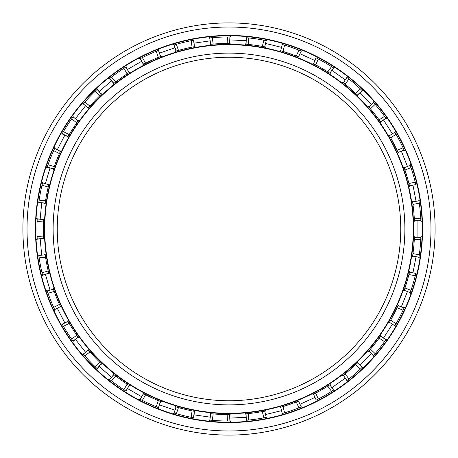 <?xml version="1.0" encoding="UTF-8"?>
<svg xmlns="http://www.w3.org/2000/svg" width="458" height="458" viewBox="0 0 458 458"><rect width="100%" height="100%" fill="white"/><g stroke="black" fill="none" stroke-linecap="round" stroke-linejoin="round"><path stroke-width="0.69" d="M229 400.75L229 404.872L229 400.75A171.75 171.75 0 0 1 57.25 229A171.75 171.75 0 0 1 229 57.25L229 53.128A175.872 175.872 0 0 0 53.128 229A175.872 175.872 0 0 0 229 404.872A175.872 175.872 0 0 1 53.128 229A175.872 175.872 0 0 1 229 53.128A175.872 175.872 0 0 1 404.872 229A175.872 175.872 0 0 1 229 404.872A175.872 175.872 0 0 0 404.872 229A175.872 175.872 0 0 0 229 53.128L229 57.25A171.75 171.75 0 0 0 57.25 229A171.75 171.75 0 0 0 229 400.75A171.75 171.75 0 0 0 400.75 229A171.75 171.75 0 0 0 229 57.25A171.75 171.75 0 0 1 400.75 229A171.75 171.75 0 0 1 229 400.75L229 413.631A184.631 184.631 0 0 0 413.631 229A184.631 184.631 0 0 0 229 44.369L229 44.712A184.288 184.288 0 0 1 413.288 229A184.288 184.288 0 0 1 229 413.288A184.288 184.288 0 0 1 44.712 229A184.288 184.288 0 0 1 229 44.712L229 44.369A184.631 184.631 0 0 1 413.631 229A184.631 184.631 0 0 1 229 413.631A184.631 184.631 0 0 1 44.369 229A184.631 184.631 0 0 1 229 44.369A184.631 184.631 0 0 0 44.369 229A184.631 184.631 0 0 0 229 413.631L229 413.288A184.288 184.288 0 0 0 413.288 229A184.288 184.288 0 0 0 229 44.712A184.288 184.288 0 0 0 44.712 229A184.288 184.288 0 0 0 229 413.288L229 414.593L229.59 414.593L229.893 421.051L229 421.051L230.076 421.045L229.59 414.593L229 414.593L229.59 414.593A185.593 185.593 0 0 0 229.99 414.593L229.452 414.593L229.99 414.593A185.593 185.593 0 0 1 229.59 414.593M229 35.781A193.219 193.219 0 0 0 35.781 229A193.219 193.219 0 0 0 229 422.219A193.219 193.219 0 0 1 35.781 229A193.219 193.219 0 0 1 229 35.781L229 35.438A193.562 193.562 0 0 0 35.438 229A193.562 193.562 0 0 0 229 422.562L229 422.219L229 422.562A193.562 193.562 0 0 1 35.438 229A193.562 193.562 0 0 1 229 35.438A193.562 193.562 0 0 1 422.562 229A193.562 193.562 0 0 1 229 422.562A193.562 193.562 0 0 0 422.562 229A193.562 193.562 0 0 0 229 35.438L229 35.781A193.219 193.219 0 0 1 422.219 229A193.219 193.219 0 0 1 229 422.219A193.219 193.219 0 0 0 422.219 229A193.219 193.219 0 0 0 229 35.781M210.709 420.181L209.672 420.078L210.709 420.181L209.856 420.095L210.772 413.694L209.856 420.095L212.266 420.318L213.188 413.918L212.266 420.318A192.051 192.051 0 0 0 227.471 421.045L227.162 414.582L229 414.593L227.162 414.582A185.593 185.593 0 0 1 213.188 413.918L210.772 413.694L213.188 413.918A185.593 185.593 0 0 0 227.162 414.582L227.471 421.045L229 421.051L229 435.1A206.1 206.1 0 0 0 435.1 229A206.1 206.1 0 0 0 229 22.9L229 27.022A201.978 201.978 0 0 1 430.978 229A201.978 201.978 0 0 1 229 430.978A201.978 201.978 0 0 1 27.022 229A201.978 201.978 0 0 1 229 27.022L229 22.9A206.1 206.1 0 0 1 435.1 229A206.1 206.1 0 0 1 229 435.1A206.1 206.1 0 0 1 22.9 229A206.1 206.1 0 0 1 229 22.9A206.1 206.1 0 0 0 22.9 229A206.1 206.1 0 0 0 229 435.1L229 430.978A201.978 201.978 0 0 0 430.978 229A201.978 201.978 0 0 0 229 27.022A201.978 201.978 0 0 0 27.022 229A201.978 201.978 0 0 0 229 430.978L229 435.1M417.925 220.756L417.925 237.244L417.925 220.756M416.07 256.657L412.95 272.848L416.07 256.657M407.454 291.563L401.328 306.871L407.454 291.563M392.392 324.207L383.478 338.078L392.392 324.207M371.421 353.404L360.045 365.341L371.421 353.404M345.303 378.113L331.873 387.674L345.303 378.113M314.984 397.43L299.984 404.277L314.984 397.43M281.55 410.654L265.531 414.542L281.55 410.654M246.227 417.318L229.756 418.102L246.227 417.318M210.274 417.175L193.952 414.828L210.274 417.175M175.002 410.231L159.418 404.838L175.002 410.231M141.677 396.737L127.398 388.493L141.677 396.737M111.512 377.18L99.048 366.383L111.512 377.18M85.589 352.265L75.398 339.304L85.589 352.265M64.853 322.896L57.302 308.245L64.853 322.896M50.048 290.137L45.405 274.319L50.048 290.137M41.712 255.163L40.149 238.75L41.712 255.163M40.149 219.25L41.712 202.837L40.149 219.25M45.405 183.681L50.048 167.863L45.405 183.681M57.302 149.755L64.853 135.104L57.302 149.755M75.398 118.696L85.589 105.735L75.398 118.696M99.048 91.617L111.512 80.82L99.048 91.617M127.398 69.507L141.677 61.263L127.398 69.507M159.418 53.162L175.002 47.769L159.418 53.162M193.952 43.172L210.274 40.825L193.952 43.172M229.756 39.898L246.227 40.682L229.756 39.898M265.531 43.458L281.55 47.346L265.531 43.458M299.984 53.723L314.984 60.571L299.984 53.723M331.873 70.326L345.303 79.887L331.873 70.326M360.045 92.659L371.421 104.596L360.045 92.659M383.478 119.922L392.392 133.793L383.478 119.922M401.328 151.129L407.454 166.437L401.328 151.129M412.95 185.152L416.07 201.343L412.95 185.152M246.181 420.278A192.051 192.051 0 0 0 246.364 420.267L248.774 420.032L246.364 420.267L246.055 413.809L248.471 413.568A185.593 185.593 0 0 0 262.32 411.576L264.701 411.129L266.224 417.41A192.051 192.051 0 0 0 266.401 417.375L263.842 417.862A192.051 192.051 0 0 1 248.774 420.032A192.051 192.051 0 0 0 263.842 417.862L266.401 417.375A192.051 192.051 0 0 1 266.224 417.41L264.701 411.129L262.32 411.576L263.842 417.862L262.32 411.576A185.593 185.593 0 0 1 248.471 413.568L248.774 420.032L248.471 413.568L246.055 413.809A185.593 185.593 0 0 1 245.66 413.843L246.914 413.729L245.66 413.843A185.593 185.593 0 0 0 246.055 413.809L246.364 420.267L247.223 420.186L246.181 420.278L247.223 420.186M282.071 413.574A192.051 192.051 0 0 0 282.248 413.522L284.573 412.835L282.248 413.522L280.725 407.242L283.05 406.549A185.593 185.593 0 0 0 296.269 401.975L298.524 401.082L301.209 406.962A192.051 192.051 0 0 0 301.375 406.893L298.954 407.855A192.051 192.051 0 0 1 284.573 412.835A192.051 192.051 0 0 0 298.954 407.855L301.375 406.893A192.051 192.051 0 0 1 301.209 406.962L298.524 401.082L296.269 401.975L298.954 407.855L296.269 401.975A185.593 185.593 0 0 1 283.05 406.549L284.573 412.835L283.05 406.549L280.725 407.242A185.593 185.593 0 0 1 280.336 407.351L281.55 406.996L280.336 407.351A185.593 185.593 0 0 0 280.725 407.242L282.248 413.522L283.073 413.282L282.071 413.574L283.073 413.282M316.043 400.195L316.97 399.72L316.043 400.195A192.051 192.051 0 0 0 316.209 400.109L318.362 398.998L316.209 400.109L313.524 394.229L315.671 393.113A185.593 185.593 0 0 0 327.791 386.117L329.834 384.812L333.584 390.079A192.051 192.051 0 0 0 333.733 389.981L331.54 391.384A192.051 192.051 0 0 1 318.362 398.998A192.051 192.051 0 0 0 331.54 391.384L333.733 389.981A192.051 192.051 0 0 1 333.584 390.079L329.834 384.812L327.791 386.117L331.54 391.384L327.791 386.117A185.593 185.593 0 0 1 315.671 393.113L318.362 398.998L315.671 393.113L313.524 394.229A185.593 185.593 0 0 1 313.163 394.412L314.285 393.834L313.163 394.412A185.593 185.593 0 0 0 313.524 394.229L316.209 400.109M346.872 380.627L347.691 379.985L346.872 380.627A192.051 192.051 0 0 0 347.015 380.512L348.916 379.012L347.015 380.512L343.265 375.251L345.166 373.745A185.593 185.593 0 0 0 355.74 364.579L357.498 362.913L362.175 367.373A192.051 192.051 0 0 0 362.307 367.247L360.417 369.045A192.051 192.051 0 0 1 348.916 379.012A192.051 192.051 0 0 0 360.417 369.045L361.557 367.969M373.436 355.58L374.117 354.795L373.436 355.58A192.051 192.051 0 0 0 373.556 355.442L375.136 353.605L373.556 355.442L368.879 350.983L370.459 349.145A185.593 185.593 0 0 0 379.11 338.147L380.518 336.178L385.957 339.67A192.051 192.051 0 0 0 386.06 339.521L384.548 341.639A192.051 192.051 0 0 1 375.136 353.605A192.051 192.051 0 0 0 384.548 341.639L385.459 340.374M394.779 325.959A192.051 192.051 0 0 0 394.87 325.798L396.078 323.697L394.87 325.798L389.432 322.306L390.64 320.199A185.593 185.593 0 0 0 397.052 307.765L398.065 305.566L404.065 307.965L403.057 310.169A192.051 192.051 0 0 1 396.078 323.697A192.051 192.051 0 0 0 403.057 310.169L403.71 308.749M410.133 292.828A192.051 192.051 0 0 0 410.196 292.656L410.981 290.366L410.196 292.656L404.191 290.257L404.975 287.962A185.593 185.593 0 0 0 408.92 274.537L415.269 275.762A192.051 192.051 0 0 1 410.981 290.366A192.051 192.051 0 0 0 415.269 275.762L415.847 273.409A192.051 192.051 0 0 0 415.887 273.231L415.269 275.762L408.92 274.537L409.498 272.184L415.847 273.409L415.646 274.245M418.938 257.396A192.051 192.051 0 0 0 418.967 257.219L419.31 254.82L418.967 257.219L412.618 255.993L418.967 257.219A192.051 192.051 0 0 1 418.938 257.396M414.404 237.393L414.427 236.843L414.41 237.25L420.873 237.244A192.051 192.051 0 0 0 420.879 237.061L420.753 239.666A192.051 192.051 0 0 1 419.31 254.82L412.956 253.595L412.635 255.879M420.879 220.939A192.051 192.051 0 0 0 420.873 220.756L420.753 218.334L420.873 220.756L414.41 220.756L414.284 218.334A185.593 185.593 0 0 0 412.956 204.405L412.618 202.007L418.967 200.781A192.051 192.051 0 0 0 418.938 200.604L419.31 203.18A192.051 192.051 0 0 1 420.753 218.334L414.284 218.334L414.41 220.756L420.873 220.756A192.051 192.051 0 0 1 420.879 220.939M404.231 167.851L404.975 170.038A185.593 185.593 0 0 1 408.92 183.463L409.498 185.816L415.847 184.591A192.051 192.051 0 0 1 415.887 184.769L415.646 183.755L415.887 184.769A192.051 192.051 0 0 0 415.847 184.591L415.269 182.238L415.847 184.591L409.498 185.816L408.92 183.463A185.593 185.593 0 0 0 404.975 170.038L404.191 167.743L410.196 165.344L410.981 167.634A192.051 192.051 0 0 1 415.269 182.238A192.051 192.051 0 0 0 410.981 167.634L410.477 166.151M389.512 135.826L390.64 137.801A185.593 185.593 0 0 1 397.052 150.235L398.065 152.434L404.065 150.035A192.051 192.051 0 0 1 404.139 150.201L403.71 149.251L404.139 150.201A192.051 192.051 0 0 0 404.065 150.035L403.057 147.831L404.065 150.035L398.065 152.434L397.052 150.235A185.593 185.593 0 0 0 390.64 137.801L389.432 135.694L394.87 132.202L396.078 134.303A192.051 192.051 0 0 1 403.057 147.831A192.051 192.051 0 0 0 396.078 134.303L395.306 132.946M368.976 107.132L370.459 108.855A185.593 185.593 0 0 1 379.11 119.853L380.518 121.822L385.957 118.33A192.051 192.051 0 0 1 386.06 118.479L385.459 117.626L386.06 118.479A192.051 192.051 0 0 0 385.957 118.33L384.548 116.361L385.957 118.33L380.518 121.822L379.11 119.853A185.593 185.593 0 0 0 370.459 108.855L368.879 107.017L373.556 102.558L375.136 104.395A192.051 192.051 0 0 1 384.548 116.361A192.051 192.051 0 0 0 375.136 104.395L374.117 103.205M333.733 68.019A192.051 192.051 0 0 0 333.584 67.921L331.54 66.616L333.584 67.921L329.834 73.188L327.791 71.883A185.593 185.593 0 0 0 315.671 64.887L313.524 63.771L316.209 57.891L318.362 59.002A192.051 192.051 0 0 1 331.54 66.616A192.051 192.051 0 0 0 318.362 59.002L316.043 57.805L313.524 63.771L315.671 64.887L318.362 59.002L315.671 64.887A185.593 185.593 0 0 1 327.791 71.883L331.54 66.616L327.791 71.883L329.834 73.188A185.593 185.593 0 0 1 330.172 73.406L329.107 72.725L330.172 73.406A185.593 185.593 0 0 0 329.834 73.188L333.584 67.921A192.051 192.051 0 0 1 333.733 68.019M301.375 51.107A192.051 192.051 0 0 0 301.209 51.038L298.954 50.145L301.209 51.038L298.524 56.918L296.269 56.025A185.593 185.593 0 0 0 283.05 51.451L280.725 50.758L282.248 44.478A192.051 192.051 0 0 0 282.071 44.426L284.573 45.165A192.051 192.051 0 0 1 298.954 50.145A192.051 192.051 0 0 0 284.573 45.165L282.071 44.426A192.051 192.051 0 0 1 282.248 44.478L280.725 50.758L283.05 51.451L284.573 45.165L283.05 51.451A185.593 185.593 0 0 1 296.269 56.025L298.954 50.145L296.269 56.025L298.524 56.918A185.593 185.593 0 0 1 298.897 57.073L297.723 56.603L298.897 57.073A185.593 185.593 0 0 0 298.524 56.918L301.209 51.038A192.051 192.051 0 0 1 301.375 51.107M246.209 44.208L248.471 44.432A185.593 185.593 0 0 1 262.32 46.424L264.701 46.871L266.224 40.59A192.051 192.051 0 0 1 266.401 40.625A192.051 192.051 0 0 0 266.224 40.59L263.842 40.138L266.224 40.59L264.701 46.871L262.32 46.424A185.593 185.593 0 0 0 248.471 44.432L246.055 44.191L246.364 37.733A192.051 192.051 0 0 0 246.181 37.722L248.774 37.968A192.051 192.051 0 0 1 263.842 40.138A192.051 192.051 0 0 0 248.774 37.968L247.223 37.814M210.926 44.289L213.188 44.083L212.266 37.682A192.051 192.051 0 0 1 227.471 36.955L227.162 43.418A185.593 185.593 0 0 0 213.188 44.083A185.593 185.593 0 0 1 227.162 43.418L229.59 43.407L227.162 43.418L227.471 36.955L230.076 36.955L227.471 36.955A192.051 192.051 0 0 0 212.266 37.682L210.709 37.819M229.893 36.949L229.59 43.407L229.893 36.949L229.143 36.949M333.584 67.921L332.955 67.515M343.385 82.846L346.872 77.373L348.916 78.988A192.051 192.051 0 0 1 360.417 88.955L362.307 90.753L360.417 88.955A192.051 192.051 0 0 0 348.916 78.988L347.691 78.015M394.779 132.041L394.779 132.041A192.051 192.051 0 0 1 394.87 132.202L389.432 135.694A185.593 185.593 0 0 0 389.231 135.35L389.437 135.7L389.231 135.35A185.593 185.593 0 0 1 389.432 135.694M410.133 165.172L410.133 165.172A192.051 192.051 0 0 1 410.196 165.344L404.191 167.743A185.593 185.593 0 0 0 404.059 167.365A185.593 185.593 0 0 1 404.191 167.743L404.242 167.886M420.873 220.756L420.839 220.006M418.967 257.219L419.076 256.474M414.404 237.336L414.37 238.097M412.618 255.993A185.593 185.593 0 0 1 412.561 256.388L412.744 255.14L412.561 256.388A185.593 185.593 0 0 0 412.618 255.993L412.956 253.595L419.31 254.82A192.051 192.051 0 0 0 420.753 239.666L420.833 238.103M420.873 237.244L420.879 237.061A192.051 192.051 0 0 1 420.873 237.244L414.41 237.244L414.284 239.666L414.41 237.244A185.593 185.593 0 0 0 414.427 236.843M412.641 202.155L412.744 202.854M418.967 200.781L418.938 200.604A192.051 192.051 0 0 1 418.967 200.781L412.618 202.007L412.956 204.405L419.31 203.18L418.967 200.781M404.208 167.794L404.471 168.555M389.472 135.757L389.861 136.438M368.953 107.103L369.44 107.664M343.351 82.824L343.935 83.282M313.621 63.822L314.285 64.16M313.656 63.839L313.518 63.771A185.593 185.593 0 0 0 313.163 63.588A185.593 185.593 0 0 1 313.524 63.771M316.203 57.891L316.97 58.28M280.754 50.769L281.544 50.998M246.169 44.203L246.908 44.271M246.364 37.733L246.181 37.722A192.051 192.051 0 0 1 246.364 37.733L246.055 44.191A185.593 185.593 0 0 0 245.66 44.157M210.886 44.294L211.625 44.22M210.772 44.306L209.672 37.922L210.772 44.306A185.593 185.593 0 0 0 210.377 44.346A185.593 185.593 0 0 1 210.772 44.306L213.188 44.083L212.266 37.682L209.856 37.905A192.051 192.051 0 0 0 209.672 37.922A192.051 192.051 0 0 1 209.856 37.905M176.256 51.061L176.971 50.849M176.296 51.05L174.034 44.981L174.859 44.741M192.686 40.413L193.711 40.218L194.455 46.653L193.534 40.252L191.152 40.716L192.074 47.117L191.152 40.716A192.051 192.051 0 0 0 176.364 44.306L178.477 50.414A185.593 185.593 0 0 1 192.074 47.117L194.455 46.653L192.074 47.117A185.593 185.593 0 0 0 178.477 50.414L176.364 44.306L173.863 45.033L176.147 51.09L178.477 50.414L176.147 51.09A185.593 185.593 0 0 0 175.763 51.204A185.593 185.593 0 0 1 176.147 51.09M143.537 64.257L144.196 63.914M143.572 64.24L140.205 58.71L140.967 58.315M140.205 58.71A192.051 192.051 0 0 0 140.039 58.796A192.051 192.051 0 0 1 140.205 58.71L142.358 57.605A192.051 192.051 0 0 1 156.207 51.279L158.623 50.311L160.569 56.483L158.451 50.374L156.207 51.279L158.319 57.393L156.207 51.279A192.051 192.051 0 0 0 142.358 57.605L145.592 63.204A185.593 185.593 0 0 1 158.319 57.393L160.569 56.483L158.319 57.393A185.593 185.593 0 0 0 145.592 63.204L142.358 57.605L140.039 58.796L143.434 64.309L145.592 63.204L143.434 64.309A185.593 185.593 0 0 0 143.079 64.492A185.593 185.593 0 0 1 143.434 64.309M113.905 83.408L114.489 82.95M113.933 83.385L109.582 78.593L110.252 78.06L109.439 78.707L113.813 83.476L115.725 81.988L113.813 83.476A185.593 185.593 0 0 0 113.498 83.728A185.593 185.593 0 0 1 113.813 83.476M88.354 107.905L83.276 103.909L88.354 107.905L89.945 106.079A185.593 185.593 0 0 1 99.604 95.957L101.35 94.274L99.604 95.957A185.593 185.593 0 0 0 89.945 106.079L88.354 107.905A185.593 185.593 0 0 0 88.091 108.214A185.593 185.593 0 0 1 88.354 107.905L88.915 107.258M96.495 89.98L97.251 89.264L101.35 94.274L97.119 89.39L95.367 91.068L99.604 95.957L95.367 91.068A192.051 192.051 0 0 0 84.862 102.082L89.945 106.079L84.862 102.082L83.837 103.262M83.276 103.909L84.862 102.082A192.051 192.051 0 0 1 95.367 91.068L97.119 89.39A192.051 192.051 0 0 1 97.251 89.264M68.036 136.616L68.408 135.969M68.053 136.581L62.231 133.753L62.66 133.003M72.582 117.569L73.188 116.727L72.582 117.569L73.08 116.87L78.163 120.866L73.08 116.87L71.677 118.851L76.761 122.847L71.677 118.851A192.051 192.051 0 0 0 63.45 131.652L69.198 134.618A185.593 185.593 0 0 1 76.761 122.847L78.163 120.866L76.761 122.847A185.593 185.593 0 0 0 69.198 134.618L63.45 131.652L62.145 133.908L67.979 136.713L69.198 134.618L67.979 136.713A185.593 185.593 0 0 0 67.778 137.062A185.593 185.593 0 0 1 67.979 136.713M53.46 168.744L53.294 169.237L53.426 168.847L47.22 167.033L47.5 166.22M53.454 168.767L53.7 168.046M53.472 168.71L53.426 168.853A185.593 185.593 0 0 0 53.294 169.237A185.593 185.593 0 0 1 53.426 168.853L47.163 167.204L48.016 164.743L47.22 167.033A192.051 192.051 0 0 0 47.163 167.204A192.051 192.051 0 0 1 47.22 167.033M45.227 203.054L45.336 202.321M45.233 203.02L38.781 202.556L38.901 201.703M42.371 183.687L42.617 182.679L42.371 183.687L42.577 182.851L48.777 184.671L42.577 182.851L42.01 185.209L48.216 187.03L42.01 185.209A192.051 192.051 0 0 0 39.13 200.157L45.565 200.77A185.593 185.593 0 0 1 48.216 187.03L48.777 184.671L48.216 187.03A185.593 185.593 0 0 0 45.565 200.77L39.13 200.157L38.753 202.734L45.216 203.169L45.565 200.77L45.216 203.169A185.593 185.593 0 0 0 45.159 203.564A185.593 185.593 0 0 1 45.216 203.169M43.642 238.303L43.607 237.565M43.636 238.269L37.212 239.03L37.167 238.171M37.172 219.714L37.218 218.787L43.647 219.582L37.212 218.97L37.098 221.391L43.539 222.004L37.098 221.391A192.051 192.051 0 0 0 37.098 236.609L43.539 235.996A185.593 185.593 0 0 1 43.539 222.004L43.647 219.582L43.539 222.004A185.593 185.593 0 0 0 43.539 235.996L37.098 236.609L37.218 239.213L43.647 238.418L43.539 235.996L43.647 238.418A185.593 185.593 0 0 0 43.665 238.818A185.593 185.593 0 0 1 43.647 238.418M48.748 273.214L48.577 272.493M48.743 273.18L42.577 275.149L42.371 274.313M38.901 256.297L38.753 255.266L38.901 256.297L38.781 255.444L45.216 254.831L38.781 255.444L39.13 257.843L45.565 257.23L39.13 257.843A192.051 192.051 0 0 0 42.01 272.791L48.216 270.97A185.593 185.593 0 0 1 45.565 257.23L45.216 254.831L45.565 257.23A185.593 185.593 0 0 0 48.216 270.97L42.01 272.791L42.617 275.321L48.777 273.329L48.216 270.97L48.777 273.329A185.593 185.593 0 0 0 48.874 273.718A185.593 185.593 0 0 1 48.777 273.329M60.359 306.494L60.067 305.852M47.5 291.78L47.163 290.796L47.5 291.78L47.22 290.967L53.426 289.147L47.22 290.967L48.016 293.257L54.221 291.437L48.016 293.257A192.051 192.051 0 0 0 53.678 307.387L59.425 304.421L53.678 307.387L54.679 309.597L60.422 306.631L59.425 304.421A185.593 185.593 0 0 1 54.221 291.437L53.426 289.147L54.221 291.437A185.593 185.593 0 0 0 59.425 304.421L60.422 306.631A185.593 185.593 0 0 0 60.593 306.997A185.593 185.593 0 0 1 60.422 306.631L54.679 309.597L54.319 308.812M54.679 309.597A192.051 192.051 0 0 0 54.754 309.757A192.051 192.051 0 0 1 54.679 309.597L53.678 307.387A192.051 192.051 0 0 1 48.016 293.257L47.22 290.967A192.051 192.051 0 0 1 47.163 290.796A192.051 192.051 0 0 0 47.22 290.967M78.158 337.122L77.665 336.435M78.095 337.042L73.08 341.13L72.582 340.431L73.188 341.273L78.163 337.134L76.761 335.153L78.163 337.134A185.593 185.593 0 0 0 78.398 337.46A185.593 185.593 0 0 1 78.163 337.134M101.27 363.646L100.731 363.137M101.241 363.623L97.119 368.61L96.495 368.02L97.251 368.736L101.35 363.726L99.604 362.043L101.35 363.726A185.593 185.593 0 0 0 101.642 364.001A185.593 185.593 0 0 1 101.35 363.726M129.03 385.367L128.435 384.983M129.156 385.447L125.921 391.046L125.2 390.582L126.076 391.143L129.156 385.447L127.118 384.13L129.156 385.447A185.593 185.593 0 0 0 129.494 385.665A185.593 185.593 0 0 1 129.156 385.447M160.46 401.471L159.773 401.197M160.426 401.46L158.451 407.626L160.569 401.517L158.319 400.607L160.569 401.517A185.593 185.593 0 0 0 160.941 401.666A185.593 185.593 0 0 1 160.569 401.517M158.457 407.626L157.655 407.305M194.341 411.33L193.614 411.187M194.306 411.318L193.534 417.748L192.686 417.587L193.711 417.782L194.455 411.347L192.074 410.883L194.455 411.347A185.593 185.593 0 0 0 194.85 411.421A185.593 185.593 0 0 1 194.455 411.347M264.587 411.147L263.86 411.29M264.552 411.158L264.701 411.129A185.593 185.593 0 0 0 265.096 411.049A185.593 185.593 0 0 1 264.701 411.129M298.416 401.122L297.729 401.397M298.381 401.134L298.524 401.082A185.593 185.593 0 0 0 298.897 400.927A185.593 185.593 0 0 1 298.524 401.082M329.823 384.817L329.113 385.275M329.708 384.892L329.834 384.812A185.593 185.593 0 0 0 330.172 384.594A185.593 185.593 0 0 1 329.834 384.812M357.389 363.017L356.879 363.503M362.175 367.373L362.307 367.247A192.051 192.051 0 0 1 362.175 367.373L357.498 362.913L355.74 364.579L360.417 369.045L355.74 364.579A185.593 185.593 0 0 1 345.166 373.745L348.916 379.012L345.166 373.745L343.265 375.251A185.593 185.593 0 0 1 342.945 375.497L343.941 374.718L342.945 375.497A185.593 185.593 0 0 0 343.265 375.251L347.015 380.512L347.691 379.985M380.455 336.269L380.025 336.876M380.432 336.298L379.11 338.147L384.548 341.639L379.11 338.147A185.593 185.593 0 0 1 370.459 349.145L375.136 353.605L370.459 349.145L368.879 350.983A185.593 185.593 0 0 1 368.61 351.286L369.44 350.33L368.61 351.286A185.593 185.593 0 0 0 368.879 350.983L373.556 355.442L374.117 354.795M385.957 339.67L386.06 339.521A192.051 192.051 0 0 1 385.957 339.67L380.518 336.178A185.593 185.593 0 0 0 380.753 335.846A185.593 185.593 0 0 1 380.518 336.178M398.019 305.669L397.052 307.765L403.057 310.169L397.052 307.765A185.593 185.593 0 0 1 390.64 320.199L396.078 323.697L390.64 320.199L389.432 322.306A185.593 185.593 0 0 1 389.231 322.65L389.867 321.562L389.231 322.65A185.593 185.593 0 0 0 389.432 322.306L394.87 325.798L395.306 325.054M398.054 305.589L397.71 306.345M398.002 305.704L398.065 305.56A185.593 185.593 0 0 0 398.231 305.2A185.593 185.593 0 0 1 398.065 305.566L404.065 307.965M210.772 413.694A185.593 185.593 0 0 1 210.377 413.654L211.63 413.78L210.377 413.654A185.593 185.593 0 0 0 210.772 413.694L210.886 413.706M176.147 406.91A185.593 185.593 0 0 1 175.763 406.796L176.971 407.151L175.763 406.796A185.593 185.593 0 0 0 176.147 406.91L178.477 407.586A185.593 185.593 0 0 0 192.074 410.883L191.152 417.284L193.534 417.748L191.152 417.284L192.074 410.883A185.593 185.593 0 0 1 178.477 407.586L176.364 413.694A192.051 192.051 0 0 0 191.152 417.284A192.051 192.051 0 0 1 176.364 413.694L178.477 407.586L176.147 406.91L174.034 413.019L176.364 413.694L174.034 413.019L176.261 406.939M143.434 393.691A185.593 185.593 0 0 1 143.079 393.508L144.196 394.086L143.079 393.508A185.593 185.593 0 0 0 143.434 393.691L145.592 394.796A185.593 185.593 0 0 0 158.319 400.607L156.207 406.721L158.451 407.626L156.207 406.721L158.319 400.607A185.593 185.593 0 0 1 145.592 394.796L142.358 400.395A192.051 192.051 0 0 0 156.207 406.721A192.051 192.051 0 0 1 142.358 400.395L145.592 394.796L143.434 393.691L140.205 399.29L142.358 400.395L140.205 399.29L143.537 393.743M113.813 374.524A185.593 185.593 0 0 1 113.498 374.272L114.489 375.056L113.498 374.272A185.593 185.593 0 0 0 113.813 374.524L115.725 376.012A185.593 185.593 0 0 0 127.118 384.13L123.889 389.729L125.921 391.046L123.889 389.729L127.118 384.13A185.593 185.593 0 0 1 115.725 376.012L111.489 380.901A192.051 192.051 0 0 0 123.889 389.729A192.051 192.051 0 0 1 111.489 380.901L115.725 376.012L113.813 374.524L109.582 379.407L111.489 380.901L109.582 379.407L113.905 374.592M88.354 350.095A185.593 185.593 0 0 1 88.091 349.786L88.915 350.742L88.091 349.786A185.593 185.593 0 0 0 88.354 350.095L89.945 351.921A185.593 185.593 0 0 0 99.604 362.043L95.367 366.932L97.119 368.61L95.367 366.932L99.604 362.043A185.593 185.593 0 0 1 89.945 351.921L84.862 355.918A192.051 192.051 0 0 0 95.367 366.932A192.051 192.051 0 0 1 84.862 355.918L89.945 351.921L88.354 350.095L83.276 354.091L84.862 355.918L83.276 354.091L88.428 350.181M67.979 321.287A185.593 185.593 0 0 1 67.778 320.938L68.408 322.031L67.778 320.938A185.593 185.593 0 0 0 67.979 321.287L69.198 323.382A185.593 185.593 0 0 0 76.761 335.153L71.677 339.149L73.08 341.13L71.677 339.149L76.761 335.153A185.593 185.593 0 0 1 69.198 323.382L63.45 326.348A192.051 192.051 0 0 0 71.677 339.149A192.051 192.051 0 0 1 63.45 326.348L69.198 323.382L67.979 321.287L62.231 324.247L63.45 326.348L62.231 324.247L68.036 321.384M53.426 289.147A185.593 185.593 0 0 1 53.294 288.763L53.706 289.96L53.294 288.763A185.593 185.593 0 0 0 53.426 289.147L53.46 289.256M45.216 254.831A185.593 185.593 0 0 1 45.159 254.436L45.336 255.684L45.159 254.436A185.593 185.593 0 0 0 45.216 254.831L45.227 254.946M43.647 219.582A185.593 185.593 0 0 1 43.665 219.182L43.602 220.441L43.665 219.182A185.593 185.593 0 0 0 43.647 219.582L43.642 219.697M60.422 151.369A185.593 185.593 0 0 1 60.593 151.003L60.067 152.148L60.593 151.003A185.593 185.593 0 0 0 60.422 151.369L59.425 153.579A185.593 185.593 0 0 0 54.221 166.563L48.016 164.743L54.221 166.563A185.593 185.593 0 0 1 59.425 153.579L53.678 150.613A192.051 192.051 0 0 0 48.016 164.743A192.051 192.051 0 0 1 53.678 150.613L59.425 153.579L60.422 151.369L54.679 148.403L53.678 150.613L54.679 148.403L60.376 151.472M78.163 120.866A185.593 185.593 0 0 1 78.398 120.54L77.665 121.565L78.398 120.54A185.593 185.593 0 0 0 78.163 120.866L78.095 120.958M101.35 94.274A185.593 185.593 0 0 1 101.642 93.999L100.731 94.869L101.642 93.999A185.593 185.593 0 0 0 101.35 94.274L101.27 94.354M160.569 56.483A185.593 185.593 0 0 1 160.941 56.334L159.768 56.803L160.941 56.334A185.593 185.593 0 0 0 160.569 56.483L160.46 56.529M194.455 46.653A185.593 185.593 0 0 1 194.85 46.579L193.608 46.813L194.85 46.579A185.593 185.593 0 0 0 194.455 46.653L194.341 46.67M129.494 72.335L128.435 73.017L129.494 72.335M129.156 72.553L127.118 73.87A185.593 185.593 0 0 0 115.725 81.988L111.489 77.099L109.582 78.593L111.489 77.099L115.725 81.988A185.593 185.593 0 0 1 127.118 73.87L123.889 68.271A192.051 192.051 0 0 0 111.489 77.099A192.051 192.051 0 0 1 123.889 68.271L127.118 73.87L129.156 72.553L125.921 66.954L123.889 68.271L125.921 66.954L129.059 72.616M48.874 184.282L48.577 185.507L48.874 184.282A185.593 185.593 0 0 0 48.777 184.671L48.748 184.786M409.475 272.292L409.297 273.02M409.463 272.333L408.92 274.537A185.593 185.593 0 0 1 404.975 287.962L410.981 290.366L404.975 287.962L404.191 290.257A185.593 185.593 0 0 1 404.059 290.635L404.208 290.206M415.847 273.409L415.887 273.231A192.051 192.051 0 0 1 415.847 273.409L409.498 272.184A185.593 185.593 0 0 0 409.589 271.794A185.593 185.593 0 0 1 409.498 272.184M412.956 253.595A185.593 185.593 0 0 0 414.284 239.666A185.593 185.593 0 0 1 412.956 253.595M414.427 221.157L414.37 219.897L414.427 221.157A185.593 185.593 0 0 0 414.41 220.756L414.404 220.641M409.589 186.206L409.297 184.98L409.589 186.206A185.593 185.593 0 0 0 409.498 185.816A185.593 185.593 0 0 1 409.589 186.206M398.231 152.8L397.71 151.655L398.231 152.8A185.593 185.593 0 0 0 398.065 152.434A185.593 185.593 0 0 1 398.231 152.8M380.753 122.154L380.02 121.124L380.753 122.154A185.593 185.593 0 0 0 380.518 121.822L380.455 121.731M357.79 95.367L356.879 94.491L357.79 95.367A185.593 185.593 0 0 0 357.498 95.087L355.74 93.421A185.593 185.593 0 0 0 345.166 84.255L343.265 82.749L345.166 84.255L348.916 78.988L345.166 84.255A185.593 185.593 0 0 1 355.74 93.421L360.417 88.955L355.74 93.421L357.498 95.087A185.593 185.593 0 0 1 357.79 95.367M265.096 46.951L263.854 46.71L265.096 46.951A185.593 185.593 0 0 0 264.701 46.871A185.593 185.593 0 0 1 265.096 46.951M229.452 43.407L229.99 43.407A185.593 185.593 0 0 0 229.59 43.407A185.593 185.593 0 0 1 229.99 43.407L229.429 43.407M342.945 82.503A185.593 185.593 0 0 1 343.265 82.749A185.593 185.593 0 0 0 342.945 82.503M412.561 201.612A185.593 185.593 0 0 1 412.618 202.007A185.593 185.593 0 0 0 412.561 201.612M357.79 362.633A185.593 185.593 0 0 1 357.498 362.913A185.593 185.593 0 0 0 357.79 362.633M420.753 239.666L414.284 239.666L420.753 239.666M404.196 290.24L404.059 290.635A185.593 185.593 0 0 0 404.191 290.257L410.196 292.656L410.477 291.849M316.97 399.72L316.203 400.109M174.756 413.231L174.034 413.019M140.967 399.685L140.2 399.29A192.051 192.051 0 0 1 140.039 399.204A192.051 192.051 0 0 0 140.205 399.29M110.252 379.94L109.582 379.407M83.837 354.738L83.27 354.091M62.66 324.997L62.231 324.247A192.051 192.051 0 0 1 62.145 324.092A192.051 192.051 0 0 0 62.231 324.247M54.319 149.188L54.679 148.403M126.076 66.857L126.076 66.857A192.051 192.051 0 0 0 125.921 66.954L125.292 67.36M157.758 50.655L158.457 50.374M248.471 44.432L248.774 37.968L248.471 44.432M229.59 43.407L229 43.407M262.32 46.424L263.842 40.138L262.32 46.424M265.382 40.424L266.224 40.59M300.414 50.718L301.209 51.038M347.015 77.488L343.265 82.749M373.556 102.558L368.879 107.017A185.593 185.593 0 0 0 368.61 106.714M370.459 108.855L375.136 104.395L370.459 108.855M357.498 95.087L362.175 90.627L357.417 95.006M361.557 90.031L362.175 90.627A192.051 192.051 0 0 1 362.307 90.753M379.11 119.853L384.548 116.361L379.11 119.853M390.64 137.801L396.078 134.303L390.64 137.801M385.459 117.626L385.957 118.33M397.052 150.235L403.057 147.831L397.052 150.235M404.975 170.038L410.981 167.634L404.975 170.038M403.71 149.251L404.065 150.035M408.92 183.463L415.269 182.238L408.92 183.463M415.646 183.755L415.847 184.591M229 421.051L227.471 421.045A192.051 192.051 0 0 1 212.266 420.318L209.856 420.095A192.051 192.051 0 0 1 209.672 420.078A192.051 192.051 0 0 0 209.856 420.095M42.617 275.321A192.051 192.051 0 0 1 42.577 275.149L42.01 272.791A192.051 192.051 0 0 1 39.13 257.843L38.781 255.444A192.051 192.051 0 0 1 38.753 255.266A192.051 192.051 0 0 0 38.781 255.444M37.212 239.03A192.051 192.051 0 0 0 37.218 239.213A192.051 192.051 0 0 1 37.212 239.03L37.098 236.609A192.051 192.051 0 0 1 37.098 221.391L37.212 218.97A192.051 192.051 0 0 1 37.218 218.787M38.781 202.556A192.051 192.051 0 0 0 38.753 202.734A192.051 192.051 0 0 1 38.781 202.556L39.13 200.157A192.051 192.051 0 0 1 42.01 185.209L42.577 182.851A192.051 192.051 0 0 1 42.617 182.679M62.231 133.753A192.051 192.051 0 0 0 62.145 133.908A192.051 192.051 0 0 1 62.231 133.753L63.45 131.652A192.051 192.051 0 0 1 71.677 118.851L73.08 116.87A192.051 192.051 0 0 1 73.188 116.727A192.051 192.051 0 0 0 73.08 116.87M174.034 44.981A192.051 192.051 0 0 0 173.863 45.033A192.051 192.051 0 0 1 174.034 44.981L176.364 44.306A192.051 192.051 0 0 1 191.152 40.716L193.534 40.252A192.051 192.051 0 0 1 193.711 40.218M419.31 203.18L412.956 204.405A185.593 185.593 0 0 1 414.284 218.334L420.753 218.334A192.051 192.051 0 0 0 419.31 203.18M420.33 237.244L422.07 236.517M422.07 221.483L420.33 220.756M415.52 220.756L413.482 221.649M413.482 236.351L415.52 237.244M415.314 273.306L417.158 272.922M420.009 258.157L418.435 257.115M413.711 256.205L411.542 256.698M408.759 271.13L410.591 272.396M403.561 307.765L405.45 307.736M411.038 293.778L409.687 292.456M405.221 290.67L403 290.744M397.538 304.393L399.095 305.978M385.499 339.378L387.359 339.71M395.489 327.058L394.412 325.506M390.371 322.907L388.172 322.558M380.226 334.924L381.457 336.773M361.78 367.001L363.543 367.677M373.923 356.793L373.161 355.065M369.68 351.75L367.591 350.988M357.446 361.631L358.305 363.681M333.269 389.632L334.867 390.634M347.118 381.909L346.695 380.071M343.906 376.155L342 375.01M330.023 383.541L330.476 385.716M300.98 406.464L302.366 407.746M316.043 401.5L315.98 399.616M313.982 395.243L312.322 393.76M298.954 399.868L298.982 402.09M266.098 416.877L267.209 418.4M281.825 414.856L282.117 412.99M280.983 408.318L279.638 406.549M265.348 410.019L264.964 412.206M229.87 420.507L230.677 422.213M245.7 421.497L246.341 419.723M246.112 414.919L245.122 412.927M230.437 413.626L229.641 415.704M193.608 417.209L194.078 419.036M208.968 421.177L209.93 419.557M210.617 414.793L210.022 412.652M195.469 410.563L194.295 412.446M158.634 407.11L158.749 408.994M172.958 413.912L174.212 412.503M175.786 407.958L175.609 405.742M161.714 400.933L160.203 402.565M126.196 390.577L125.95 392.443M138.974 399.966L140.474 398.821M142.879 394.653L143.125 392.443M130.393 385.092L128.601 386.409M97.474 368.198L96.884 369.99M108.248 379.837L109.937 378.995M113.086 375.36L113.744 373.236M102.632 363.612L100.623 364.562M73.509 340.792L72.587 342.441M81.885 354.263L83.7 353.753M87.484 350.782L88.531 348.819M79.44 337.265L77.287 337.821M55.16 309.345L53.947 310.787M60.834 324.155L62.717 324.001M66.994 321.797L68.391 320.068M61.653 307.003L59.437 307.141M43.098 274.995L41.632 276.18M45.869 290.612L47.741 290.813M52.355 289.462L54.061 288.03M49.916 273.924L47.712 273.638M37.751 238.979L36.085 239.866M37.516 254.837L39.319 255.392M44.105 254.934L46.052 253.852M44.649 239.219L42.542 238.521M39.319 202.608L37.516 203.163M36.085 218.134L37.751 219.021M42.542 219.479L44.649 218.781M46.052 204.148L44.105 203.066M47.741 167.187L45.869 167.388M41.632 181.82L43.098 183.005M47.712 184.362L49.916 184.076M54.061 169.97L52.355 168.538M62.717 133.999L60.834 133.845M53.947 147.213L55.16 148.655M59.437 150.859L61.653 150.997M68.391 137.932L66.994 136.203M83.7 104.247L81.885 103.737M72.587 115.559L73.509 117.208M77.287 120.179L79.44 120.735M88.531 109.181L87.484 107.218M109.937 79.005L108.248 78.163M96.884 88.01L97.474 89.802M100.623 93.438L102.632 94.388M113.744 84.764L113.086 82.64M140.474 59.179L138.974 58.034M125.95 65.557L126.196 67.423M128.601 71.591L130.393 72.908M143.125 65.557L142.879 63.347M174.212 45.497L172.958 44.088M158.749 49.006L158.634 50.89M160.203 55.435L161.714 57.067M175.609 52.258L175.786 50.042M209.93 38.443L208.968 36.823M194.078 38.964L193.608 40.791M194.295 45.554L195.469 47.437M210.022 45.348L210.617 43.207M246.341 38.277L245.7 36.503M230.677 35.787L229.87 37.493M229.641 42.296L230.437 44.374M245.122 45.073L246.112 43.081M282.117 45.01L281.825 43.144M267.209 39.6L266.098 41.123M264.964 45.794L265.348 47.981M279.638 51.451L280.983 49.682M315.98 58.384L316.043 56.5M302.366 50.254L300.98 51.536M298.982 55.91L298.954 58.132M312.322 64.24L313.982 62.757M346.695 77.929L347.118 76.091M334.867 67.366L333.269 68.368M330.476 72.284L330.023 74.459M342 82.99L343.906 81.845M373.161 102.936L373.923 101.207M363.543 90.323L361.786 90.999M358.305 94.319L357.446 96.369M367.591 107.012L369.68 106.25M394.412 132.494L395.489 130.942M387.359 118.29L385.499 118.622M381.457 121.227L380.226 123.076M388.172 135.442L390.371 135.093M409.687 165.544L411.038 164.222M405.45 150.264L403.561 150.235M399.095 152.022L397.538 153.607M403 167.256L405.221 167.33M418.435 200.885L420.009 199.843M417.158 185.078L415.314 184.694M410.591 185.605L408.759 186.87M411.542 201.302L413.711 201.795"/></g></svg>
